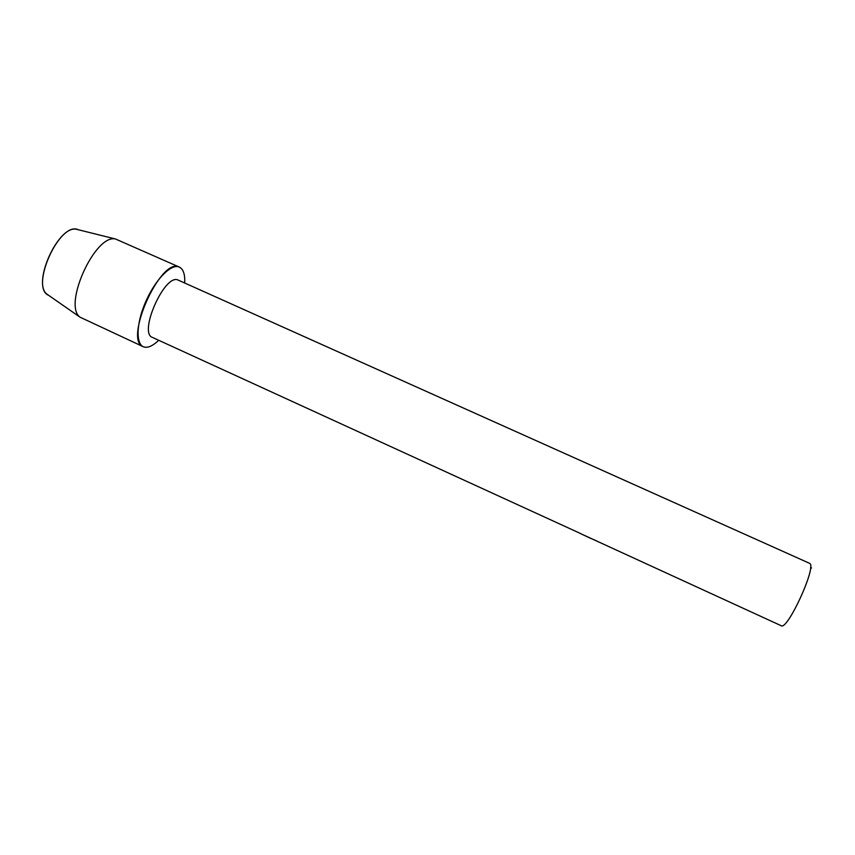 <?xml version="1.0" encoding="UTF-8"?>
<svg xmlns="http://www.w3.org/2000/svg" width="855" height="855" viewBox="0 0 855 855"><rect width="100%" height="100%" fill="white"/><g stroke="black" fill="none" stroke-linecap="round" stroke-linejoin="round"><path stroke-width="1.28" d="M78.051 229.632L76.533 229.3C58.397 224.801 31.742 283.561 47.078 294.248L48.65 295.338C29.594 287.836 59.412 221.146 78.051 229.632L78.393 229.76M581.09 533.777L152.382 337.383C138.36 333.076 164.406 274.06 177.787 279.906L809.781 563.424C816.814 566.726 787.327 630.894 781.171 625.71L590.923 538.383M145.094 347.237C135.977 346.35 135.571 325.819 144.987 303.397C154.285 280.953 170.434 263.853 178.727 266.856C183.13 268.556 185.118 273.921 184.701 282.962C185.108 274.412 183.333 269.122 179.368 267.102L178.727 266.856C160.174 257.986 123.462 340.75 143.255 346.713L145.094 347.237C148.973 347.622 153.515 345.302 158.709 340.279C153.515 345.302 148.973 347.622 145.094 347.237M588.432 537.335L587.588 536.897M591.158 538.468L580.385 533.552L591.542 538.757M591.575 538.682L596.576 540.894M811.577 567.987L810.54 567.763M143.255 346.713L80.039 317.184C62.736 305.214 95.097 233.853 115.5 238.994L179.368 267.102M47.078 294.248L80.039 317.184M76.533 229.3L115.5 238.994"/></g></svg>
